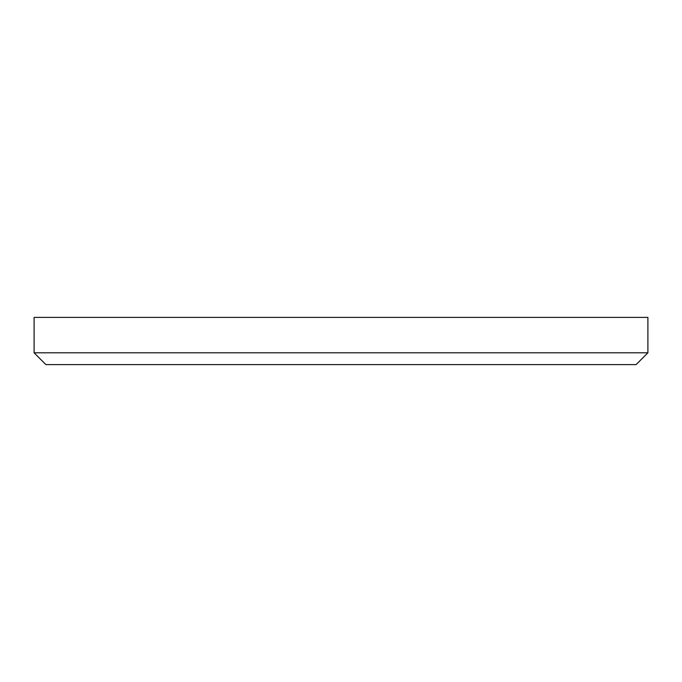 <?xml version="1.0" encoding="UTF-8"?>
<svg xmlns="http://www.w3.org/2000/svg" width="682" height="682" viewBox="0 0 682 682"><rect width="100%" height="100%" fill="white"/><g stroke="black" fill="none" stroke-linecap="round" stroke-linejoin="round"><path stroke-width="1.02" d="M34.1 352.807L45.907 364.606L636.093 364.606L647.9 352.807L34.1 352.807L647.9 352.807L647.9 317.394L34.1 317.394L34.1 352.807L34.1 317.394L647.9 317.394L647.9 352.807L636.093 364.606L45.907 364.606L34.1 352.807"/></g></svg>

